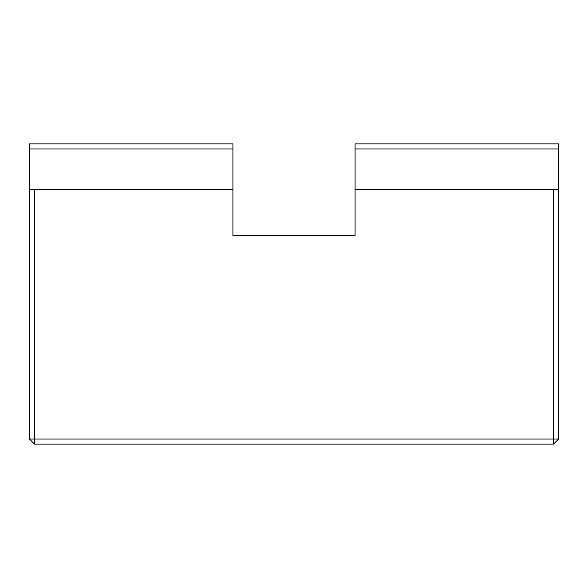 <?xml version="1.0" encoding="UTF-8"?>
<svg xmlns="http://www.w3.org/2000/svg" width="588" height="588" viewBox="0 0 588 588"><rect width="100%" height="100%" fill="white"/><g stroke="black" fill="none" stroke-linecap="round" stroke-linejoin="round"><path stroke-width="0.88" d="M558.6 439.023L558.6 189.689L553.514 189.689L553.514 439.023L558.6 439.023L553.514 444.109L553.514 439.023L34.486 439.023L34.486 444.109L29.4 439.023L34.486 439.023L34.486 189.689L29.4 189.689L29.4 439.023M34.486 444.109L553.514 444.109M553.514 189.689L355.064 189.689L355.064 235.479L232.936 235.479L232.936 189.689L34.486 189.689M355.064 148.977L558.6 148.977L558.6 143.891L355.064 143.891L355.064 189.689M558.6 148.977L558.6 189.689M232.936 189.689L232.936 143.891L29.4 143.891L29.4 148.977L232.936 148.977M29.4 189.689L29.4 148.977M232.936 199.861L232.936 235.479"/></g></svg>
